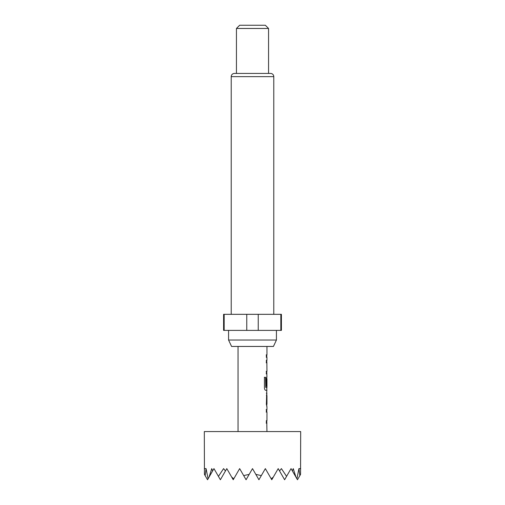 <?xml version="1.0" encoding="UTF-8"?>
<svg xmlns="http://www.w3.org/2000/svg" width="505" height="505" viewBox="0 0 505 505"><rect width="100%" height="100%" fill="white"/><g stroke="black" fill="none" stroke-linecap="round" stroke-linejoin="round"><path stroke-width="0.76" d="M266.204 409.58L266.791 409.58L266.791 412.112L266.204 412.112M266.791 420.627L266.791 423.158L266.204 423.158M266.791 393.231L266.956 404.189L266.369 404.189M266.722 395.674L266.791 406.626M266.204 386.312L266.703 386.312L266.722 378.952L266.861 386.312L266.362 386.312L266.362 379.059L266.842 376.698L266.791 378.952M266.791 387.468L266.791 390.277L265.472 390.277M266.791 360.261L266.791 362.786L266.204 362.786M266.204 371.301L266.791 371.301L266.791 373.833L266.204 373.833M266.204 354.863L266.791 354.863L266.791 357.388M300.683 431.567L204.317 431.567L204.437 474.384L205.137 475.596L206.065 468.621L208.098 478.765L209.026 477.168L211.746 468.621L212.618 470.938L213.956 468.621L218.431 476.373L223.589 468.621L225.464 470.938L226.802 468.621L231.738 477.168L233.796 478.765L239.654 468.621L243.681 475.596L249.173 474.384L252.5 468.621L255.827 474.384L261.319 475.596L265.346 468.621L271.204 478.765L273.262 477.168L278.198 468.621L279.536 470.938L281.411 468.621L286.569 476.373L291.044 468.621L292.382 470.938L293.253 468.621L295.974 477.168L296.902 478.765L298.935 468.621L299.863 475.596L300.563 474.384L300.683 431.567M238.044 346.449L238.044 431.567M266.791 423.057L266.956 431.567M266.956 423.158L266.362 423.158L266.362 420.627L266.956 420.627L266.956 412.112L266.362 412.112L266.362 409.58L266.791 409.681M266.791 390.176L266.362 404.353L266.956 406.714L266.956 409.58M266.956 390.277L265.617 390.277C264.967 390.113 264.576 389.33 264.45 387.916L264.45 377.292L265.687 377.292L265.756 387.468L266.956 387.468L266.956 378.952M266.791 373.738L266.956 376.698M266.956 373.833L266.362 373.833L266.362 371.301L266.886 371.301M266.867 362.956L266.956 371.301M266.956 362.786L266.362 362.786L266.362 360.261L266.791 360.355M266.362 354.863L266.956 354.863L266.369 354.863L266.362 357.388L266.956 357.395L266.956 360.261M266.956 346.449L266.956 354.863M266.956 393.142L266.369 393.142M266.369 395.674L266.956 395.674L266.956 404.189M273.432 346.449L231.568 346.449L228.569 340.029L276.431 340.029L273.432 346.449M228.569 330.39L228.569 340.029M276.431 330.39L276.431 340.029M273.779 314.331L273.779 76.64A3.213 3.213 0 0 0 270.566 73.433L234.434 73.433A3.213 3.213 0 0 0 231.221 76.64L231.221 314.331M236.441 28.463L239.654 25.25L265.346 25.25L268.559 28.463L236.441 28.463L236.441 73.433M268.559 28.463L268.559 73.433M280.83 314.331L281.411 314.331L281.411 330.39L280.83 330.39L280.83 314.331L223.589 314.331L223.589 330.39L246.762 330.39L246.762 314.331M258.238 314.331L258.238 330.39L246.762 330.39M224.169 314.331L224.169 330.39M258.238 330.39L280.83 330.39M298.935 468.621L300.683 468.621M204.317 468.621L206.065 468.621M255.827 474.384L258.926 479.75L261.319 475.596M279.536 470.938L284.618 479.75L286.569 476.373M271.204 478.765L271.772 479.75L273.262 477.168M218.431 476.373L220.382 479.75L225.464 470.938M231.738 477.168L233.228 479.75L233.796 478.765M292.382 470.938L295.974 477.168M209.026 477.168L212.618 470.938M296.902 478.765L297.47 479.75L299.863 475.596M205.137 475.596L207.53 479.75L208.098 478.765M243.681 475.596L246.074 479.75L249.173 474.384M264.317 377.292L265.542 377.292L265.756 387.468M273.779 76.64L231.221 76.64"/></g></svg>
